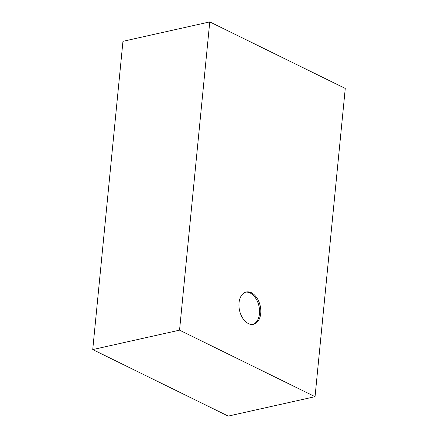 <?xml version="1.0" encoding="UTF-8"?>
<svg xmlns="http://www.w3.org/2000/svg" width="438" height="438" viewBox="0 0 438 438"><rect width="100%" height="100%" fill="white"/><g stroke="black" fill="none" stroke-linecap="round" stroke-linejoin="round"><path stroke-width="0.66" d="M209.764 21.9L179.542 330.153L92.736 349.573L122.958 41.32L209.764 21.9L345.264 88.427L342.242 119.256L315.042 396.68L179.542 330.153M315.042 396.68L228.236 416.1L92.736 349.573M251.379 292.732A16.54 10.589 -102.6 0 1 260.763 309.693A16.54 10.589 -102.6 0 1 253.482 324.284A16.54 10.589 -102.6 0 1 239.537 310.454A16.54 10.589 -102.6 0 1 246.26 291.998A16.54 10.589 -102.6 0 1 251.379 292.732M245.647 292.168A16.54 10.589 -102.6 0 1 250.142 293.006A16.54 10.589 -102.6 0 1 259.482 309.48A16.54 10.589 -102.6 0 1 252.852 324.394"/></g></svg>
